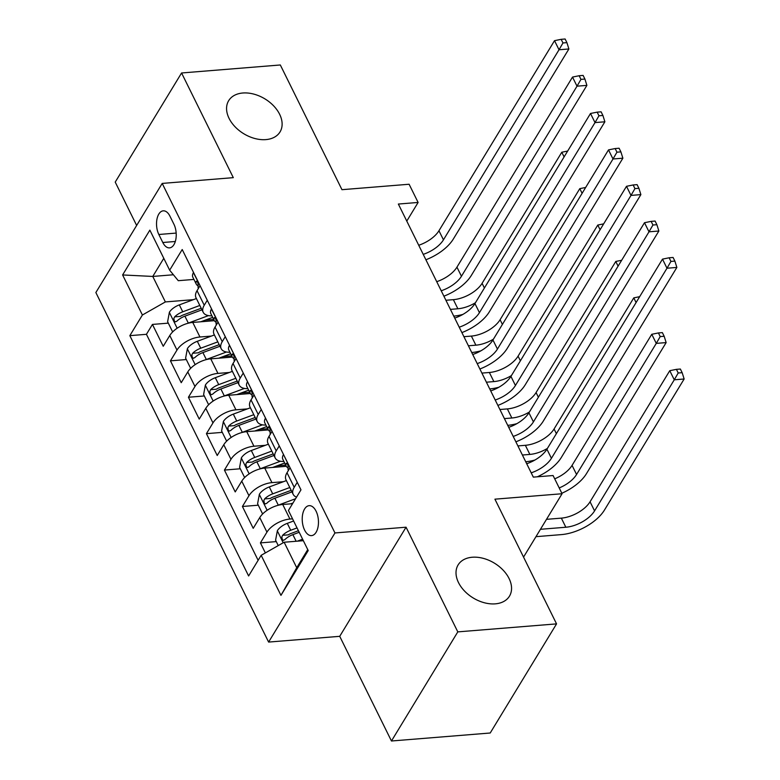 <?xml version="1.0" encoding="UTF-8"?>
<svg xmlns="http://www.w3.org/2000/svg" width="780" height="780" viewBox="0 0 780 780"><rect width="100%" height="100%" fill="white"/><g stroke="black" fill="none" stroke-linecap="round" stroke-linejoin="round"><path stroke-width="1.17" d="M472.261 557.242A30.059 20.387 -148.7 0 1 503.061 570.082A30.059 20.387 -148.7 0 1 509.467 596.164A30.059 20.387 -148.7 0 1 495.3 603.847A30.059 20.387 -148.7 0 1 464.5 591.006A30.059 20.387 -148.7 0 1 458.104 564.934A30.059 20.387 -148.7 0 1 472.261 557.242M242.824 93.005A30.059 20.387 -148.7 0 1 273.624 105.846A30.059 20.387 -148.7 0 1 280.03 131.927A30.059 20.387 -148.7 0 1 265.863 139.61A30.059 20.387 -148.7 0 1 235.063 126.779A30.059 20.387 -148.7 0 1 228.657 100.698A30.059 20.387 -148.7 0 1 242.824 93.005M316.085 511.202A15.025 8.063 -94.6 0 0 309.133 505.664A15.025 8.063 -94.6 0 0 302.62 514.478A15.025 8.063 -94.6 0 0 304.6 530.078A15.025 8.063 -94.6 0 0 311.552 535.616A15.025 8.063 -94.6 0 0 318.065 526.802A15.025 8.063 -94.6 0 0 316.085 511.202M391.453 741L490.21 733.005L556.55 623.883L457.802 631.878L406.058 527.202L334.961 532.954L268.613 642.076L339.719 636.324L391.453 741L457.802 631.878M334.961 532.954L162.201 183.417L95.862 292.539L268.613 642.076M162.201 183.417L233.308 177.655L181.574 72.979L115.226 182.101L136.646 225.449M181.574 72.979L280.322 64.974L341.962 189.686L409.11 184.246L418.109 202.449L398.356 204.048L533.325 477.126L553.078 475.527L562.068 493.74L494.92 499.171L556.55 623.883M214.334 320.687L192.757 322.433A18.788 9.438 153.7 0 0 169.786 335.507L163.234 346.271L152.441 324.421L168.314 323.144M205.159 320.161L213.72 319.459M211.39 336.073L199.953 336.999A18.788 9.438 153.7 0 0 176.982 350.074L170.44 360.838L186.303 359.551M223.158 356.567L231.718 355.875M170.44 360.838L181.233 382.688L187.775 371.923A18.788 9.438 153.7 0 1 210.756 358.839L232.333 357.094M250.322 393.51L228.745 395.255A18.788 9.438 153.7 0 0 205.774 408.33L199.232 419.094L188.428 397.244L204.301 395.967M241.147 392.974L249.717 392.281M268.32 429.916L246.743 431.662A18.788 9.438 153.7 0 0 223.772 444.736L217.22 455.5L206.427 433.66L222.3 432.373M259.145 429.39L267.706 428.698M286.319 466.323L264.742 468.078A18.788 9.438 153.7 0 0 241.761 481.153L235.219 491.917L224.425 470.067L240.298 468.78M277.144 465.796L285.704 465.104M292.558 503.685L282.731 504.484A18.788 9.438 153.7 0 0 259.76 517.559L253.217 528.323L242.414 506.483L258.287 505.196M158.837 234.487L162.805 242.502A14.557 7.81 -94.6 0 0 169.533 247.874A14.557 7.81 -94.6 0 0 175.841 239.323A14.557 7.81 -94.6 0 0 173.921 224.221L169.962 216.206A14.557 7.81 -94.6 0 0 163.225 210.834A14.557 7.81 -94.6 0 0 156.916 219.385A14.557 7.81 -94.6 0 0 158.837 234.487L176.173 233.083M173.423 274.765L152.773 276.442L165.37 301.928L142.399 315.003L129.841 335.654L248.615 575.962L261.163 555.311L280.956 595.364L308.217 550.543L288.424 510.491L300.973 489.84L182.208 249.532L169.65 270.182L178.279 280.693L193.937 279.425M142.399 315.003L122.606 274.95L149.857 230.129L169.65 270.182M292.549 518.837L289.936 519.051L282.731 504.484M283.364 481.709L271.937 482.635L264.742 468.078M265.375 445.302L253.939 446.228L246.743 431.662M247.377 408.895L235.95 409.822L228.745 395.255M229.378 372.479L217.951 373.406L210.756 358.839M152.441 324.421L146.435 334.308L258.131 560.303M289.936 519.051A18.788 9.438 -26.3 0 0 266.955 532.126L260.413 542.89L265.375 552.923M242.414 506.483L248.966 495.719A18.788 9.438 -26.3 0 1 271.937 482.635M224.425 470.067L230.968 459.303A18.788 9.438 -26.3 0 1 253.939 446.228M206.427 433.66L212.969 422.897A18.788 9.438 -26.3 0 1 235.95 409.822M188.428 397.244L194.98 386.48A18.788 9.438 -26.3 0 1 217.951 373.406M207.275 300.251L204.243 305.243A18.788 9.438 153.7 0 0 203.2 312.293A18.788 9.438 153.7 0 0 211.926 315.822M200.07 285.694L197.038 290.677A18.788 9.438 153.7 0 0 195.995 297.726L203.2 312.293M218.069 322.101L215.036 327.093A18.788 9.438 153.7 0 0 213.993 334.132L221.189 348.699A18.788 9.438 -26.3 0 1 222.232 341.659L225.264 336.668M236.067 358.507L233.035 363.5A18.788 9.438 153.7 0 0 231.992 370.549L239.187 385.106A18.788 9.438 -26.3 0 1 240.23 378.066L243.262 373.074M254.056 394.924L251.023 399.916A18.788 9.438 153.7 0 0 249.99 406.955L257.185 421.522A18.788 9.438 -26.3 0 1 258.229 414.473L261.261 409.49M272.054 431.33L269.022 436.322A18.788 9.438 153.7 0 0 267.979 443.372L275.174 457.928A18.788 9.438 -26.3 0 1 276.218 450.889L279.25 445.897M290.053 467.747L287.02 472.729A18.788 9.438 153.7 0 0 285.977 479.778L293.173 494.344A18.788 9.438 -26.3 0 1 294.216 487.295L297.248 482.303M193.391 299.656L165.37 301.928M523.546 557.096L562.068 493.74M406.78 221.091L418.109 202.449M163.79 258.317L152.773 276.442L122.606 274.95M303.342 540.686L284.135 542.236L296.731 567.723L307.749 549.608M146.435 334.308L129.841 335.654M260.413 542.89L276.286 541.603M229.915 352.228A18.788 9.438 -26.3 0 1 221.189 348.699M247.913 388.635A18.788 9.438 -26.3 0 1 239.187 385.106M265.912 425.051A18.788 9.438 -26.3 0 1 257.185 421.522M283.901 461.458A18.788 9.438 -26.3 0 1 275.174 457.928M261.163 555.311L284.135 542.236M296.536 497.143A18.788 9.438 -26.3 0 1 293.173 494.344M280.956 595.364L296.731 567.723M406.058 527.202L339.719 636.324M200.05 285.733L193.43 272.668A12.441 6.25 153.7 0 0 192.826 277.192L196.248 284.105A12.441 6.25 153.7 0 0 198.198 285.851M198.393 288.454A12.441 6.25 -26.3 0 1 198.149 286.133C198.169 282.457 197.447 280.995 195.995 281.755A12.441 6.25 153.7 0 0 196.248 284.105M196.501 281.161L195.995 281.755L197.34 281.648M418.733 245.261A23.478 11.788 153.7 0 0 438.955 230.743L554.521 40.667L559.016 49.764L562.965 42.959L566.914 42.637L565.11 39L561.161 39.322L562.965 42.959M423.228 254.368A23.478 11.788 153.7 0 0 443.45 239.84L559.016 49.764L568.893 48.965L453.326 239.041A35.227 17.686 -26.3 0 1 425.899 259.779M568.893 48.965L566.914 42.637M561.161 39.322L554.521 40.667M187.522 323.407A12.441 6.25 -26.3 0 1 188.321 323.096L208.474 315.607M200.791 321.779L212.686 317.363M172.653 331.919L167.612 321.731L169.406 312.185A12.441 6.25 -26.3 0 1 179.322 304.882L196.404 298.545M199.826 305.458L182.744 311.805A12.441 6.25 153.7 0 0 174.652 316.856L173.862 318.464L174.32 321.067L175.334 321.867L176.816 321.223A12.441 6.25 -26.3 0 1 184.899 316.173L201.981 309.826M174.652 316.856L180.336 316.397A6.337 3.188 -26.3 0 1 182.969 315.042L201.211 308.266M445.916 300.271L453.375 299.666A23.478 11.788 153.7 0 0 482.089 283.325L561.795 152.236L564.106 156.907M450.411 309.377L457.87 308.773A23.478 11.788 153.7 0 0 475.43 302.757M462.91 314.408A35.227 17.686 -26.3 0 1 453.745 316.115M567.674 151.047L561.795 152.236M218.039 322.14L211.429 309.075A12.441 6.25 153.7 0 0 210.824 313.599L214.246 320.512A12.441 6.25 153.7 0 0 216.187 322.257M216.391 324.86A12.441 6.25 -26.3 0 1 216.148 322.54C216.167 318.864 215.446 317.411 213.983 318.172A12.441 6.25 153.7 0 0 214.246 320.512M214.5 317.577L213.983 318.172L215.329 318.065M436.722 281.677A23.478 11.788 153.7 0 0 456.944 267.15L572.52 77.074L577.015 86.18L580.954 79.375L584.912 79.053L583.108 75.407L579.16 75.728L580.954 79.375M441.226 290.774A23.478 11.788 153.7 0 0 461.448 276.256L577.015 86.18L586.892 85.381L471.315 275.457A35.227 17.686 -26.3 0 1 443.898 296.185M586.892 85.381L584.912 79.053M579.16 75.728L572.52 77.074M229.593 345.413L229.418 345.491A12.441 6.25 153.7 0 0 228.823 350.005L232.235 356.928A12.441 6.25 153.7 0 0 234.185 358.663M234.39 361.276A12.441 6.25 -26.3 0 1 234.146 358.946C234.156 355.27 233.434 353.818 231.982 354.578A12.441 6.25 153.7 0 0 232.235 356.928M232.499 353.983L231.982 354.578L233.327 354.471M454.72 318.084A23.478 11.788 153.7 0 0 474.942 303.556L590.509 113.48L595.013 122.587L598.952 115.781L602.901 115.46L601.107 111.823L597.158 112.144L598.952 115.781M459.215 327.19A23.478 11.788 153.7 0 0 479.437 312.663L595.013 122.587L604.88 121.787L489.313 311.863A35.227 17.686 -26.3 0 1 461.897 332.602M604.88 121.787L602.901 115.46M597.158 112.144L590.509 113.48M247.591 381.829L247.416 381.898A12.441 6.25 153.7 0 0 246.811 386.422L250.234 393.334A12.441 6.25 153.7 0 0 252.184 395.08M252.379 397.683A12.441 6.25 -26.3 0 1 252.135 395.363C252.154 391.687 251.433 390.234 249.98 390.994A12.441 6.25 153.7 0 0 250.234 393.334M250.487 390.4L249.98 390.994L251.326 390.877M472.719 354.5A23.478 11.788 153.7 0 0 492.94 339.973L608.507 149.897L613.002 158.993L616.951 152.197L620.899 151.876L619.096 148.229L615.147 148.551L616.951 152.197M477.214 363.597A23.478 11.788 153.7 0 0 497.435 349.069L613.002 158.993L622.879 158.194L507.312 348.27A35.227 17.686 -26.3 0 1 479.885 369.008M622.879 158.194L620.899 151.876M615.147 148.551L608.507 149.897M265.58 418.236L265.415 418.314A12.441 6.25 153.7 0 0 264.81 422.828L268.232 429.751A12.441 6.25 153.7 0 0 270.173 431.486M270.377 434.09A12.441 6.25 -26.3 0 1 270.133 431.769C270.153 428.093 269.431 426.64 267.969 427.401A12.441 6.25 153.7 0 0 268.232 429.751M268.486 426.806L267.969 427.401L269.315 427.294M490.708 390.907A23.478 11.788 153.7 0 0 510.929 376.379L626.506 186.303L631 195.409L634.94 188.604L638.898 188.282L637.094 184.645L633.145 184.967L634.94 188.604M495.212 400.013A23.478 11.788 153.7 0 0 515.434 385.486L631 195.409L640.877 194.61L525.301 384.686A35.227 17.686 -26.3 0 1 497.884 405.424M640.877 194.61L638.898 188.282M633.145 184.967L626.506 186.303M205.511 359.814A12.441 6.25 -26.3 0 1 206.32 359.502L226.463 352.014M218.78 358.195L230.675 353.769M190.651 368.335L185.611 358.137L187.395 348.601A12.441 6.25 -26.3 0 1 197.32 341.299L214.403 334.952M217.815 341.864L200.733 348.212A12.441 6.25 153.7 0 0 192.65 353.262L191.861 354.871L192.319 357.474L193.333 358.273L194.805 357.63A12.441 6.25 -26.3 0 1 202.897 352.579L219.98 346.242M192.65 353.262L198.334 352.804A6.337 3.188 -26.3 0 1 200.957 351.448L219.2 344.672M463.915 336.687L471.373 336.082A23.478 11.788 153.7 0 0 500.087 319.732L579.793 188.643L582.104 193.323M468.409 345.784L475.868 345.179A23.478 11.788 153.7 0 0 493.428 339.173M480.899 350.815A35.227 17.686 -26.3 0 1 471.744 352.531M585.673 187.453L579.793 188.643M223.509 396.23A12.441 6.25 -26.3 0 1 224.309 395.909L244.462 388.43M236.779 394.602L248.674 390.185M208.64 404.742L203.609 394.553L205.393 385.008A12.441 6.25 -26.3 0 1 215.309 377.705L232.391 371.358M235.814 378.281L218.732 384.628A12.441 6.25 153.7 0 0 210.639 389.678L209.859 391.287L210.307 393.89L211.331 394.69L212.803 394.046A12.441 6.25 -26.3 0 1 220.896 388.996L237.968 382.648M210.639 389.678L216.323 389.22A6.337 3.188 -26.3 0 1 218.956 387.865L237.198 381.089M481.904 373.094L489.362 372.489A23.478 11.788 153.7 0 0 518.076 356.148L597.782 225.049L600.103 229.73M486.408 382.2L493.867 381.595A23.478 11.788 153.7 0 0 511.417 375.58M498.898 387.221A35.227 17.686 -26.3 0 1 489.733 388.937M603.661 223.87L597.782 225.049M241.507 432.637A12.441 6.25 -26.3 0 1 242.307 432.325L262.46 424.837M254.777 431.008L266.672 426.592M226.639 441.158L221.598 430.96L223.392 421.424A12.441 6.25 -26.3 0 1 233.308 414.122L250.39 407.774M253.812 414.687L236.73 421.034A12.441 6.25 153.7 0 0 228.637 426.085L227.848 427.694L228.306 430.297L229.32 431.096L230.802 430.453A12.441 6.25 -26.3 0 1 238.885 425.402L255.967 419.055M228.637 426.085L234.322 425.627A6.337 3.188 -26.3 0 1 236.954 424.271L255.197 417.495M499.902 409.51L507.361 408.905A23.478 11.788 153.7 0 0 536.075 392.555L615.781 261.466L618.091 266.146M504.397 418.606L511.856 418.002A23.478 11.788 153.7 0 0 529.415 411.986M516.896 423.637A35.227 17.686 -26.3 0 1 507.731 425.344M621.66 260.276L615.781 261.466M259.496 469.053A12.441 6.25 -26.3 0 1 260.305 468.731L280.449 461.243M272.766 467.425L284.661 463.008M244.637 477.565L239.596 467.366L241.381 457.831A12.441 6.25 -26.3 0 1 251.306 450.528L268.388 444.181M271.801 451.103L254.719 457.45A12.441 6.25 153.7 0 0 246.636 462.501L245.846 464.11L246.304 466.713L247.601 467.522L248.791 466.869A12.441 6.25 -26.3 0 1 256.883 461.819L273.965 455.471M246.636 462.501L252.32 462.033A6.337 3.188 -26.3 0 1 254.943 460.688L273.185 453.911M517.9 445.916L525.359 445.312A23.478 11.788 153.7 0 0 554.073 428.971L633.779 297.872L636.09 302.552M522.395 455.023L529.854 454.418A23.478 11.788 153.7 0 0 547.414 448.402M534.885 460.044A35.227 17.686 -26.3 0 1 525.73 461.76M639.658 296.683L633.779 297.872M283.579 454.652L283.403 454.72A12.441 6.25 153.7 0 0 282.808 459.244L286.221 466.157A12.441 6.25 153.7 0 0 288.171 467.902M288.376 470.506A12.441 6.25 -26.3 0 1 288.132 468.185C288.142 464.51 287.42 463.047 285.968 463.817A12.441 6.25 153.7 0 0 286.221 466.157M286.484 463.213L285.968 463.817L287.313 463.7M508.706 427.323A23.478 11.788 153.7 0 0 528.928 412.796L644.495 222.719L648.999 231.816L652.938 225.011L656.887 224.698L655.093 221.052L651.144 221.374L652.938 225.011M513.201 436.42A23.478 11.788 153.7 0 0 533.423 421.892L648.999 231.816L658.866 231.016L543.299 421.093A35.227 17.686 -26.3 0 1 515.882 441.831M658.866 231.016L656.887 224.698M651.144 221.374L644.495 222.719M277.495 505.459A12.441 6.25 -26.3 0 1 278.294 505.148L295.571 498.722M290.764 503.831L292.968 503.022M262.626 513.971L257.595 503.783L259.379 494.237A12.441 6.25 -26.3 0 1 269.295 486.935L286.377 480.597M289.799 487.51L272.717 493.857A12.441 6.25 153.7 0 0 264.625 498.907L263.845 500.516L264.293 503.119L265.317 503.919L266.789 503.275A12.441 6.25 -26.3 0 1 274.882 498.225L291.954 491.878M264.625 498.907L270.309 498.449A6.337 3.188 -26.3 0 1 272.942 497.094L291.184 490.318M554.707 478.832A23.478 11.788 153.7 0 0 572.062 465.377L651.768 334.288L656.273 343.385L660.212 336.58L664.17 336.268L662.366 332.621L658.417 332.943L660.212 336.58M559.201 487.939A23.478 11.788 153.7 0 0 576.566 474.484L656.273 343.385L666.149 342.586L586.443 473.684A35.227 17.686 -26.3 0 1 561.834 493.252M666.149 342.586L664.17 336.268M658.417 332.943L651.768 334.288M526.705 463.729A23.478 11.788 153.7 0 0 546.926 449.202L662.493 259.126L666.988 268.232L670.937 261.427L674.885 261.105L673.082 257.468L669.133 257.78L670.937 261.427M531.2 472.836A23.478 11.788 153.7 0 0 551.421 458.308L666.988 268.232L676.865 267.433L561.298 457.509A35.227 17.686 -26.3 0 1 537.293 476.804M676.865 267.433L674.885 261.105M669.133 257.78L662.493 259.126M297.326 541.174L302.611 539.204M278.255 545.591L275.584 540.189L277.378 530.654A12.441 6.25 -26.3 0 1 287.293 523.351L293.621 521.001M540.452 529.298L565.841 527.241A23.478 11.788 153.7 0 0 594.565 510.89L674.271 379.802L684.138 379.002L604.432 510.091A35.227 17.686 -26.3 0 1 561.356 534.612L535.967 536.669M297.034 527.923L290.716 530.264A12.441 6.25 153.7 0 0 282.623 535.314L281.834 536.933L282.292 539.526L283.306 540.325L284.788 539.692A12.441 6.25 -26.3 0 1 292.87 534.641L299.198 532.292M282.623 535.314L288.308 534.856A6.337 3.188 -26.3 0 1 290.94 533.51L298.428 530.722M546.507 519.334L561.346 518.135A23.478 11.788 153.7 0 0 590.06 501.784L669.767 370.695L674.271 379.802L678.21 372.996L682.159 372.674L680.365 369.037L676.416 369.349L678.21 372.996M684.138 379.002L682.159 372.674M676.416 369.349L669.767 370.695M199.953 336.999L192.757 322.433M176.982 350.074L169.786 335.507M266.955 532.126L259.76 517.559M248.966 495.719L241.761 481.153M230.968 459.303L223.772 444.736M212.969 422.897L205.774 408.33M194.98 386.48L187.775 371.923M204.243 305.243L197.038 290.677M222.232 341.659L215.036 327.093M240.23 378.066L233.035 363.5M258.229 414.473L251.023 399.916M276.218 450.889L269.022 436.322M294.216 487.295L287.02 472.729M175.315 241.488L162.805 242.502M438.955 230.743L443.45 239.84M169.357 312.429L177.167 328.234M184.899 316.173L188.321 323.096M179.322 304.882L182.744 311.805M453.375 299.666L457.87 308.773M482.089 283.325L484.399 288.005M456.944 267.15L461.448 276.256M236.038 358.556L229.554 345.433M474.942 303.556L479.437 312.663M254.036 394.963L247.553 381.849M492.94 339.973L497.435 349.069M272.025 431.379L265.541 418.255M510.929 376.379L515.434 385.486M187.356 348.835L195.166 364.64M202.897 352.579L206.32 359.502M197.32 341.299L200.733 348.212M471.373 336.082L475.868 345.179M500.087 319.732L502.398 324.412M205.345 385.252L213.155 401.047M220.896 388.996L224.309 395.909M215.309 377.705L218.732 384.628M489.362 372.489L493.867 381.595M518.076 356.148L520.396 360.818M223.343 421.658L231.153 437.463M238.885 425.402L242.307 432.325M233.308 414.122L236.73 421.034M507.361 408.905L511.856 418.002M536.075 392.555L538.385 397.235M241.342 458.065L249.151 473.869M256.883 461.819L260.305 468.731M251.306 450.528L254.719 457.45M525.359 445.312L529.854 454.418M554.073 428.971L556.384 433.641M290.023 467.785L283.54 454.662M528.928 412.796L533.423 421.892M259.331 494.481L267.14 510.286M274.882 498.225L278.294 505.148M269.295 486.935L272.717 493.857M572.062 465.377L576.566 474.484M546.926 449.202L551.421 458.308M277.329 530.887L283.198 542.773M292.87 534.641L296.147 541.271M287.293 523.351L290.716 530.264M561.346 518.135L565.841 527.241M590.06 501.784L594.565 510.89"/></g></svg>
